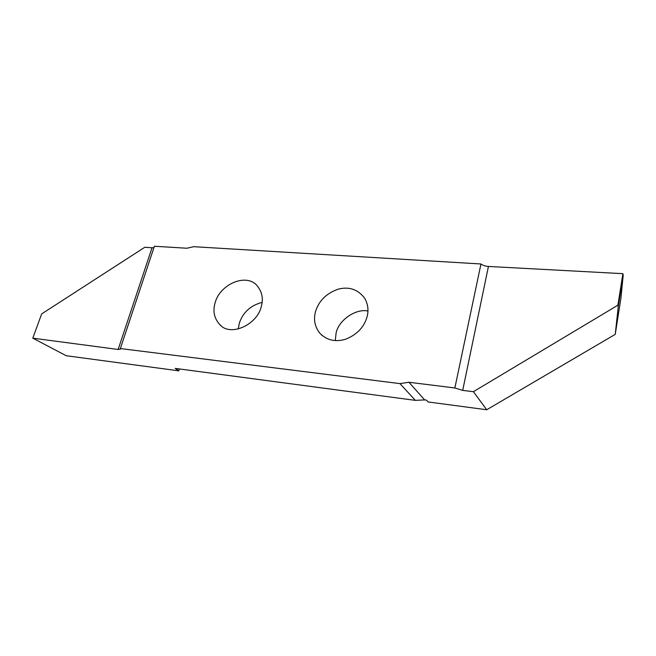 <?xml version="1.0" encoding="UTF-8"?>
<svg xmlns="http://www.w3.org/2000/svg" width="656" height="656" viewBox="0 0 656 656"><rect width="100%" height="100%" fill="white"/><g stroke="black" fill="none" stroke-linecap="round" stroke-linejoin="round"><path stroke-width="0.98" d="M315.487 311.772C318.759 300.842 326.393 293.289 338.381 289.107C349.238 286.377 358.02 289.444 364.728 298.3C367.967 304.154 368.779 310.222 367.147 316.512C364.277 327.032 357.085 334.609 345.581 339.242C335.109 342.309 326.409 340.177 319.472 332.846C314.732 326.319 313.404 319.292 315.487 311.772M335.282 340.579L336.077 333.232C338.291 320.382 355.937 308.238 367.934 311.051M480.955 263.983L454.862 387.958L462.701 390.402L473.411 391.689L617.911 305.196L618.239 306.688L615.238 334.371L620.912 298.25L623.2 275.192L622.888 273.667L488.433 266.451C485.251 266.197 482.759 265.368 480.955 263.983L193.774 246.697L186.878 248.239L154.39 246.246L120.368 348.541L120.638 349.041L118.137 349.468L32.8 338.16L41.656 313.912L144.804 247.263L152.028 247.779L118.137 349.468M615.238 334.371L486.719 409.754L428.106 401.956L426.515 400.152L424.653 399.906L408.934 382.259L399.939 383.612L120.368 348.541M179.375 368.951L178.785 370.837L66.231 355.724L32.8 338.16M238.284 328.951L239.284 323.31C242.958 312.363 250.576 305.393 262.129 302.391M215.176 302.555C220.145 283.884 247.156 272.494 257.529 286.213C262.22 292.24 263.458 299.095 261.244 306.787C256.914 324.982 230.559 336.708 220.129 324.95C214.217 318.677 212.569 311.206 215.176 302.555M153.93 247.607L152.028 247.779M622.888 273.667L617.911 305.196M623.2 275.192L618.239 306.688M473.411 391.689L486.719 409.754M454.862 387.958L408.934 382.259M178.785 370.837L175.209 368.393L415.322 400.365L424.653 399.906M415.322 400.365L399.939 383.612M462.701 390.402L488.433 266.451M221.179 325.811L220.129 324.95M322.178 335.56L319.472 332.846"/></g></svg>

